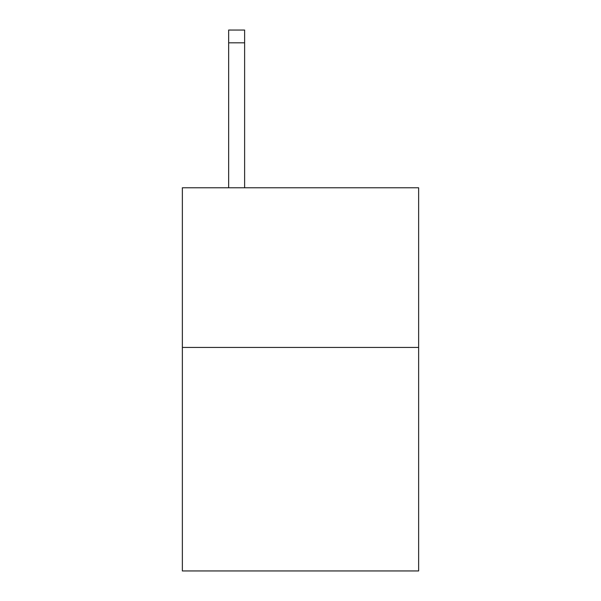 <?xml version="1.0" encoding="UTF-8"?>
<svg xmlns="http://www.w3.org/2000/svg" width="601" height="601" viewBox="0 0 601 601"><rect width="100%" height="100%" fill="white"/><g stroke="black" fill="none" stroke-linecap="round" stroke-linejoin="round"><path stroke-width="0.9" d="M418.642 347.438L418.642 570.95L182.358 570.95L182.358 187.782L418.642 187.782L418.642 347.438L182.358 347.438M244.622 30.05L228.658 30.05L244.622 30.05L228.658 30.05L244.622 30.05L228.658 30.05L244.622 30.05L228.658 30.05L244.622 30.05L228.658 30.05L244.622 30.05L228.658 30.05L244.622 30.05L228.658 30.05L244.622 30.05L228.658 30.05L244.622 30.05L228.658 30.05L244.622 30.05L228.658 30.05L244.622 30.05L228.658 30.05L244.622 30.05L244.622 42.821L228.658 42.821L228.658 30.05L244.622 30.05L228.658 30.05M244.622 187.782L244.622 42.821M228.658 187.782L228.658 42.821"/></g></svg>
